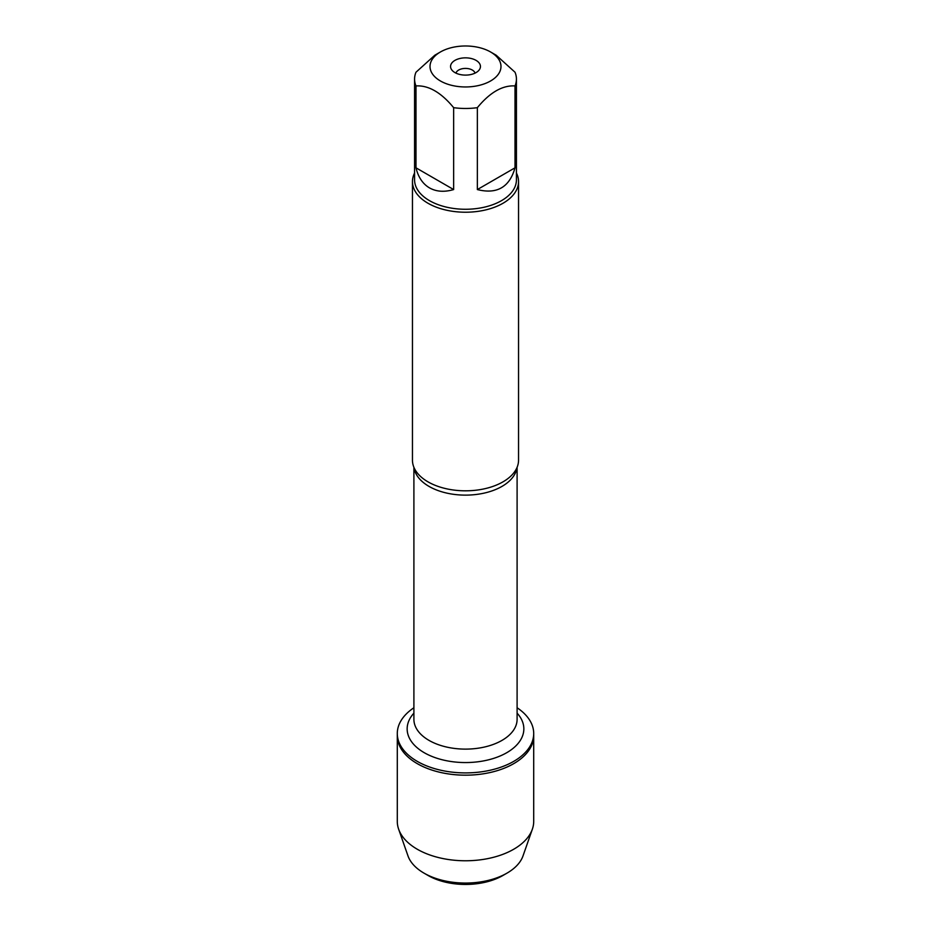 <?xml version="1.0" encoding="UTF-8"?>
<svg xmlns="http://www.w3.org/2000/svg" width="931" height="931" viewBox="0 0 931 931"><rect width="100%" height="100%" fill="white"/><g stroke="black" fill="none" stroke-linecap="round" stroke-linejoin="round"><path stroke-width="1.4" d="M517.101 707.758A68.207 39.381 180 0 1 533.707 733.523A68.207 39.381 180 0 1 465.5 772.905A68.207 39.381 180 0 1 397.293 733.523A68.207 39.381 180 0 1 413.899 707.758M398.643 829.184A68.207 39.381 0 0 0 417.263 849.235A68.207 39.381 0 0 0 485.202 859.092A68.207 39.381 0 0 0 532.357 829.184L523.024 855.892A58.688 33.877 180 0 1 506.999 873.138A58.688 33.877 180 0 1 424.001 873.138L424.001 873.138A58.688 33.877 180 0 1 407.976 855.892L398.643 829.184A68.207 39.381 0 0 1 397.293 821.386L397.293 735.793A68.207 39.381 0 0 0 465.5 775.174A68.207 39.381 0 0 0 533.707 735.793A68.207 39.381 180 0 1 491.603 772.183A68.207 39.381 180 0 1 417.263 763.641A68.207 39.381 180 0 1 397.293 735.793L397.293 733.523M473.763 46.55A35.494 20.494 0 0 0 440.41 51.985A35.494 20.494 0 0 0 440.41 80.962A35.494 20.494 0 0 0 490.59 80.962A35.494 20.494 0 0 0 490.59 51.985A35.494 20.494 0 0 0 473.763 46.55M440.41 51.985L434.812 55.22L415.982 72.234A50.926 29.396 0 0 0 414.574 79.077A50.926 29.396 0 0 0 415.982 85.92C428.528 85.187 441.085 92.437 453.653 107.67A50.926 29.396 0 0 0 477.347 107.67C489.904 92.437 502.461 85.187 515.018 85.92A50.926 29.396 0 0 0 516.426 79.077A50.926 29.396 0 0 0 515.018 72.234L496.188 55.22L490.59 51.985M516.426 79.077L516.426 179.869A50.926 29.396 180 0 1 484.981 207.031A50.926 29.396 180 0 1 429.494 200.654A50.926 29.396 180 0 1 414.574 179.869L414.574 79.077M415.982 85.92L415.982 167.813C418.263 177.227 422.767 183.919 429.494 187.899C436.302 191.728 444.355 192.286 453.653 189.563L453.653 107.67M477.347 107.67L477.347 189.563C496.945 194.498 509.501 187.247 515.018 167.813L515.018 85.92M412.456 181.603L412.456 460.193A53.044 30.618 0 0 0 415.668 470.679A53.044 30.618 0 0 0 427.992 481.851A53.044 30.618 0 0 0 515.332 470.679A53.044 30.618 0 0 0 518.544 460.193L518.544 181.603A53.044 30.618 180 0 1 465.5 212.221A53.044 30.618 180 0 1 412.456 181.603A53.044 30.618 180 0 1 414.574 173.026M516.426 173.026A53.044 30.618 180 0 1 518.544 181.603M476.067 60.375A14.943 8.635 180 0 1 479.151 70A14.943 8.635 180 0 1 465.5 75.108A14.943 8.635 180 0 1 451.849 70A14.943 8.635 180 0 1 457.028 59.375A14.943 8.635 180 0 1 476.067 60.375M515.018 167.813L477.347 189.563M453.653 189.563L415.982 167.813M475.031 73.13A9.647 5.563 0 0 0 472.32 70.046A9.647 5.563 0 0 0 462.509 68.685A9.647 5.563 0 0 0 455.969 73.13M532.357 829.184A68.207 39.381 0 0 0 533.707 821.386L533.707 733.523M428.097 875.501L424.001 873.138L428.097 875.501A52.892 30.537 0 0 0 502.903 875.501L506.999 873.138M516.938 467.665A51.601 29.792 180 0 1 465.5 495.129A51.601 29.792 180 0 1 414.062 467.665M413.899 467.292L413.899 719.326A51.601 29.792 0 0 0 465.5 749.118A51.601 29.792 0 0 0 517.101 719.326L517.101 467.292M517.101 713.146A58.35 33.691 180 0 1 465.5 762.559A58.35 33.691 180 0 1 413.899 713.146"/></g></svg>
